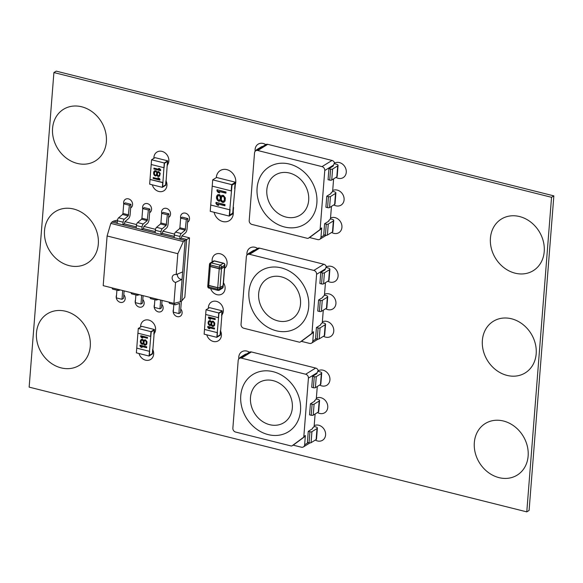 <?xml version="1.0" encoding="UTF-8"?>
<svg xmlns="http://www.w3.org/2000/svg" width="583" height="583" viewBox="0 0 583 583"><rect width="100%" height="100%" fill="white"/><g stroke="black" fill="none" stroke-linecap="round" stroke-linejoin="round"><path stroke-width="0.87" d="M526.784 511.867L551.54 197.302L53.906 72.554L29.15 387.127L526.784 511.867L529.094 510.446L553.85 195.873L56.216 71.133L53.906 72.554M173.144 310.79A5.058 4.27 -121.7 0 0 175.432 315.738A5.058 4.27 -121.7 0 0 180.285 316.212A5.058 4.27 -121.7 0 0 182.115 313.035A5.058 4.27 -121.7 0 0 180.759 308.975A5.058 4.27 -121.7 0 1 182.115 313.035A5.058 4.27 -121.7 0 1 180.285 316.212A5.058 4.27 -121.7 0 1 175.432 315.738A5.058 4.27 -121.7 0 1 173.144 310.79A5.058 4.27 -121.7 0 1 173.464 309.42A5.058 4.27 -121.7 0 0 173.144 310.79M154.167 306.031A5.058 4.27 -121.7 0 0 156.448 310.979A5.058 4.27 -121.7 0 0 161.309 311.453A5.058 4.27 -121.7 0 0 163.131 308.276A5.058 4.27 -121.7 0 0 161.775 304.217A5.058 4.27 -121.7 0 1 163.131 308.276A5.058 4.27 -121.7 0 1 161.309 311.453A5.058 4.27 -121.7 0 1 156.448 310.979A5.058 4.27 -121.7 0 1 154.167 306.031A5.058 4.27 -121.7 0 1 154.488 304.661A5.058 4.27 -121.7 0 0 154.167 306.031M135.19 301.273A5.058 4.27 -121.7 0 0 137.471 306.221A5.058 4.27 -121.7 0 0 142.325 306.702A5.058 4.27 -121.7 0 0 144.154 303.524A5.058 4.27 -121.7 0 0 142.799 299.458A5.058 4.27 -121.7 0 1 144.154 303.524A5.058 4.27 -121.7 0 1 142.325 306.702A5.058 4.27 -121.7 0 1 137.471 306.221A5.058 4.27 -121.7 0 1 135.19 301.273A5.058 4.27 -121.7 0 1 135.511 299.902A5.058 4.27 -121.7 0 0 135.19 301.273M116.206 296.514A5.058 4.27 -121.7 0 0 118.495 301.469A5.058 4.27 -121.7 0 0 123.348 301.943A5.058 4.27 -121.7 0 0 125.177 298.766A5.058 4.27 -121.7 0 0 123.822 294.699A5.058 4.27 -121.7 0 1 125.177 298.766A5.058 4.27 -121.7 0 1 123.348 301.943A5.058 4.27 -121.7 0 1 118.495 301.469A5.058 4.27 -121.7 0 1 116.206 296.514A5.058 4.27 -121.7 0 1 116.527 295.144A5.058 4.27 -121.7 0 0 116.206 296.514M180.548 216.73A5.058 4.27 -121.7 0 0 180.643 218.21A5.058 4.27 -121.7 0 1 180.548 216.73A5.058 4.27 -121.7 0 1 182.377 213.553A5.058 4.27 -121.7 0 0 180.548 216.73M187.58 222.218A5.058 4.27 -121.7 0 0 187.69 222.159A5.058 4.27 -121.7 0 0 189.511 218.982A5.058 4.27 -121.7 0 0 187.23 214.034A5.058 4.27 -121.7 0 0 182.377 213.553A5.058 4.27 -121.7 0 1 187.23 214.034A5.058 4.27 -121.7 0 1 189.511 218.982A5.058 4.27 -121.7 0 1 187.69 222.159A5.058 4.27 -121.7 0 1 187.58 222.218M161.571 211.979A5.058 4.27 -121.7 0 0 161.666 213.451A5.058 4.27 -121.7 0 1 161.571 211.979A5.058 4.27 -121.7 0 1 163.393 208.801A5.058 4.27 -121.7 0 0 161.571 211.979M168.604 217.466A5.058 4.27 -121.7 0 0 168.706 217.401A5.058 4.27 -121.7 0 0 170.535 214.223A5.058 4.27 -121.7 0 0 168.254 209.275A5.058 4.27 -121.7 0 0 163.393 208.801A5.058 4.27 -121.7 0 1 168.254 209.275A5.058 4.27 -121.7 0 1 170.535 214.223A5.058 4.27 -121.7 0 1 168.706 217.401A5.058 4.27 -121.7 0 1 168.604 217.466M142.587 207.22A5.058 4.27 -121.7 0 0 142.689 208.692A5.058 4.27 -121.7 0 1 142.587 207.22A5.058 4.27 -121.7 0 1 144.416 204.043A5.058 4.27 -121.7 0 0 142.587 207.22M149.627 212.708A5.058 4.27 -121.7 0 0 149.729 212.642A5.058 4.27 -121.7 0 0 151.558 209.465A5.058 4.27 -121.7 0 0 149.27 204.516A5.058 4.27 -121.7 0 0 144.416 204.043A5.058 4.27 -121.7 0 1 149.27 204.516A5.058 4.27 -121.7 0 1 151.558 209.465A5.058 4.27 -121.7 0 1 149.729 212.642A5.058 4.27 -121.7 0 1 149.627 212.708M123.611 202.461A5.058 4.27 -121.7 0 0 123.705 203.941A5.058 4.27 -121.7 0 1 123.611 202.461A5.058 4.27 -121.7 0 1 125.44 199.284A5.058 4.27 -121.7 0 0 123.611 202.461M130.643 207.949A5.058 4.27 -121.7 0 0 130.752 207.883A5.058 4.27 -121.7 0 0 132.574 204.706A5.058 4.27 -121.7 0 0 130.293 199.758A5.058 4.27 -121.7 0 0 125.44 199.284A5.058 4.27 -121.7 0 1 130.293 199.758A5.058 4.27 -121.7 0 1 132.574 204.706A5.058 4.27 -121.7 0 1 130.752 207.883A5.058 4.27 -121.7 0 1 130.643 207.949M210.623 288.527A8.424 7.113 -121.7 0 0 222.05 293.985A8.424 7.113 -121.7 0 0 225.096 288.687A8.424 7.113 -121.7 0 0 223.471 282.762A8.424 7.113 -121.7 0 1 225.096 288.687A8.424 7.113 -121.7 0 1 222.05 293.985A8.424 7.113 -121.7 0 1 210.623 288.527M212.132 259.778A8.424 7.113 -121.7 0 0 212.219 261.833A8.424 7.113 -121.7 0 1 212.132 259.778A8.424 7.113 -121.7 0 1 215.178 254.48A8.424 7.113 -121.7 0 0 212.132 259.778M224.601 268.42A8.424 7.113 -121.7 0 0 227.079 263.523A8.424 7.113 -121.7 0 0 223.274 255.274A8.424 7.113 -121.7 0 0 215.178 254.48A8.424 7.113 -121.7 0 1 223.274 255.274A8.424 7.113 -121.7 0 1 227.079 263.523A8.424 7.113 -121.7 0 1 224.601 268.42M214.107 212.285A10.953 9.248 -121.7 0 0 229.323 220.636A10.953 9.248 -121.7 0 0 233.28 213.75A10.953 9.248 -121.7 0 0 233.229 211.512A10.953 9.248 -121.7 0 1 233.28 213.75A10.953 9.248 -121.7 0 1 229.323 220.636A10.953 9.248 -121.7 0 1 214.107 212.285M216.329 177.429A10.953 9.248 -121.7 0 0 216.315 177.633A10.953 9.248 -121.7 0 1 216.329 177.429A10.953 9.248 -121.7 0 1 220.287 170.542A10.953 9.248 -121.7 0 0 216.329 177.429M235.357 184.425A10.953 9.248 -121.7 0 0 235.758 182.297A10.953 9.248 -121.7 0 0 230.81 171.57A10.953 9.248 -121.7 0 0 220.287 170.542A10.953 9.248 -121.7 0 1 230.81 171.57A10.953 9.248 -121.7 0 1 235.758 182.297A10.953 9.248 -121.7 0 1 235.357 184.425M153.905 157.366A8.424 7.113 -121.7 0 0 153.883 158.35A8.424 7.113 -121.7 0 1 153.905 157.366A8.424 7.113 -121.7 0 1 156.951 152.068A8.424 7.113 -121.7 0 0 153.905 157.366M167.401 164.974A8.424 7.113 -121.7 0 0 168.851 161.112A8.424 7.113 -121.7 0 0 165.04 152.863A8.424 7.113 -121.7 0 0 156.951 152.068A8.424 7.113 -121.7 0 1 165.04 152.863A8.424 7.113 -121.7 0 1 168.851 161.112A8.424 7.113 -121.7 0 1 167.401 164.974M152.301 184.826A8.424 7.113 -121.7 0 0 163.889 190.787A8.424 7.113 -121.7 0 0 166.927 185.489A8.424 7.113 -121.7 0 0 166.133 181.065A8.424 7.113 -121.7 0 1 166.927 185.489A8.424 7.113 -121.7 0 1 163.889 190.787A8.424 7.113 -121.7 0 1 152.301 184.826M206.783 334.817A8.424 7.113 -121.7 0 0 218.37 340.771A8.424 7.113 -121.7 0 0 221.416 335.48A8.424 7.113 -121.7 0 0 220.622 331.057A8.424 7.113 -121.7 0 1 221.416 335.48A8.424 7.113 -121.7 0 1 218.37 340.771A8.424 7.113 -121.7 0 1 206.783 334.817M208.386 307.35A8.424 7.113 -121.7 0 0 208.371 308.341A8.424 7.113 -121.7 0 1 208.386 307.35A8.424 7.113 -121.7 0 1 211.432 302.06A8.424 7.113 -121.7 0 0 208.386 307.35M221.89 314.958A8.424 7.113 -121.7 0 0 223.333 311.103A8.424 7.113 -121.7 0 0 219.529 302.854A8.424 7.113 -121.7 0 0 211.432 302.06A8.424 7.113 -121.7 0 1 219.529 302.854A8.424 7.113 -121.7 0 1 223.333 311.103A8.424 7.113 -121.7 0 1 221.89 314.958M139.024 353.517A8.424 7.113 -121.7 0 0 150.611 359.478A8.424 7.113 -121.7 0 0 153.657 354.18A8.424 7.113 -121.7 0 0 152.855 349.756A8.424 7.113 -121.7 0 1 153.657 354.18A8.424 7.113 -121.7 0 1 150.611 359.478A8.424 7.113 -121.7 0 1 139.024 353.517M140.627 326.057A8.424 7.113 -121.7 0 0 140.612 327.041A8.424 7.113 -121.7 0 1 140.627 326.057A8.424 7.113 -121.7 0 1 143.673 320.759A8.424 7.113 -121.7 0 0 140.627 326.057M154.123 333.665A8.424 7.113 -121.7 0 0 155.574 329.803A8.424 7.113 -121.7 0 0 151.769 321.554A8.424 7.113 -121.7 0 0 143.673 320.759A8.424 7.113 -121.7 0 1 151.769 321.554A8.424 7.113 -121.7 0 1 155.574 329.803A8.424 7.113 -121.7 0 1 154.123 333.665M246.937 253.262A8.424 7.113 -121.7 0 0 246.988 255.106A8.424 7.113 -121.7 0 1 246.937 253.262A8.424 7.113 -121.7 0 1 249.976 247.964A8.424 7.113 -121.7 0 0 246.937 253.262M247.578 254.596L257.569 248.424A8.424 7.113 -121.7 0 0 249.976 247.964A8.424 7.113 -121.7 0 1 257.584 248.416A3.367 2.842 58.3 0 1 259.588 248.147L249.597 254.319A3.367 2.842 -121.7 0 0 247.578 254.596A3.367 2.842 -121.7 0 0 246.354 256.717L241.034 324.352A3.367 2.842 -121.7 0 0 243.774 328.244L299.225 342.141A1.683 1.421 -121.7 0 0 300.318 341.951L311.475 333.687A1.683 1.421 -121.7 0 0 312 332.689L316.591 274.323A3.367 2.842 -121.7 0 0 313.851 270.425L249.597 254.319M325.664 308.728A8.424 7.113 -121.7 0 0 332.878 308.932A8.424 7.113 -121.7 0 0 335.925 303.641A8.424 7.113 -121.7 0 0 332.376 295.588A8.424 7.113 -121.7 0 0 324.52 294.32A8.424 7.113 -121.7 0 1 332.376 295.588A8.424 7.113 -121.7 0 1 335.925 303.641A8.424 7.113 -121.7 0 1 332.878 308.932A8.424 7.113 -121.7 0 1 325.664 308.728M323.492 336.253A8.424 7.113 -121.7 0 0 330.714 336.457A8.424 7.113 -121.7 0 0 333.76 331.166A8.424 7.113 -121.7 0 0 330.211 323.113A8.424 7.113 -121.7 0 0 322.355 321.845A8.424 7.113 -121.7 0 1 330.211 323.113A8.424 7.113 -121.7 0 1 333.76 331.166A8.424 7.113 -121.7 0 1 330.714 336.457A8.424 7.113 -121.7 0 1 323.492 336.253M327.828 281.203A8.424 7.113 -121.7 0 0 335.05 281.407A8.424 7.113 -121.7 0 0 338.089 276.116A8.424 7.113 -121.7 0 0 334.416 267.961A8.424 7.113 -121.7 0 0 326.436 266.927A8.424 7.113 -121.7 0 1 334.416 267.961A8.424 7.113 -121.7 0 1 338.089 276.116A8.424 7.113 -121.7 0 1 335.05 281.407A8.424 7.113 -121.7 0 1 327.828 281.203M238.76 357.073A8.424 7.113 -121.7 0 0 238.819 358.909A8.424 7.113 -121.7 0 1 238.76 357.073A8.424 7.113 -121.7 0 1 241.807 351.775A8.424 7.113 -121.7 0 0 238.76 357.073M249.415 352.219A8.424 7.113 -121.7 0 0 241.807 351.775A8.424 7.113 -121.7 0 1 249.415 352.219M317.487 412.538A8.424 7.113 -121.7 0 0 324.709 412.742A8.424 7.113 -121.7 0 0 327.755 407.444A8.424 7.113 -121.7 0 0 324.206 399.399A8.424 7.113 -121.7 0 0 316.35 398.131A8.424 7.113 -121.7 0 1 324.206 399.399A8.424 7.113 -121.7 0 1 327.755 407.444A8.424 7.113 -121.7 0 1 324.709 412.742A8.424 7.113 -121.7 0 1 317.487 412.538M319.659 385.013A8.424 7.113 -121.7 0 0 326.881 385.217A8.424 7.113 -121.7 0 0 329.92 379.919A8.424 7.113 -121.7 0 0 326.247 371.772A8.424 7.113 -121.7 0 0 318.267 370.737A8.424 7.113 -121.7 0 1 326.247 371.772A8.424 7.113 -121.7 0 1 329.92 379.919A8.424 7.113 -121.7 0 1 326.881 385.217A8.424 7.113 -121.7 0 1 319.659 385.013M315.323 440.063A8.424 7.113 -121.7 0 0 322.545 440.267A8.424 7.113 -121.7 0 0 325.591 434.969A8.424 7.113 -121.7 0 0 322.042 426.924A8.424 7.113 -121.7 0 0 314.186 425.656A8.424 7.113 -121.7 0 1 322.042 426.924A8.424 7.113 -121.7 0 1 325.591 434.969A8.424 7.113 -121.7 0 1 322.545 440.267A8.424 7.113 -121.7 0 1 315.323 440.063M255.106 149.452A8.424 7.113 -121.7 0 0 255.157 151.296A8.424 7.113 -121.7 0 1 255.106 149.452A8.424 7.113 -121.7 0 1 258.145 144.161A8.424 7.113 -121.7 0 0 255.106 149.452M255.748 150.793L265.739 144.62A8.424 7.113 -121.7 0 0 258.145 144.161A8.424 7.113 -121.7 0 1 265.753 144.606A3.367 2.842 58.3 0 1 267.757 144.336L257.766 150.516A3.367 2.842 -121.7 0 0 255.748 150.793A3.367 2.842 -121.7 0 0 254.531 152.906L249.203 220.542A3.367 2.842 -121.7 0 0 251.943 224.433L307.394 238.338A1.683 1.421 -121.7 0 0 308.487 238.141L319.644 229.884A1.683 1.421 -121.7 0 0 320.169 228.879L324.767 170.513A3.367 2.842 -121.7 0 0 322.02 166.621L257.766 150.516M333.833 204.917A8.424 7.113 -121.7 0 0 341.055 205.129A8.424 7.113 -121.7 0 0 344.094 199.831A8.424 7.113 -121.7 0 0 340.545 191.785A8.424 7.113 -121.7 0 0 332.689 190.517A8.424 7.113 -121.7 0 1 340.545 191.785A8.424 7.113 -121.7 0 1 344.094 199.831A8.424 7.113 -121.7 0 1 341.055 205.129A8.424 7.113 -121.7 0 1 333.833 204.917M331.661 232.442A8.424 7.113 -121.7 0 0 338.883 232.653A8.424 7.113 -121.7 0 0 341.93 227.355A8.424 7.113 -121.7 0 0 338.38 219.31A8.424 7.113 -121.7 0 0 330.525 218.042A8.424 7.113 -121.7 0 1 338.38 219.31A8.424 7.113 -121.7 0 1 341.93 227.355A8.424 7.113 -121.7 0 1 338.883 232.653A8.424 7.113 -121.7 0 1 331.661 232.442M335.997 177.392A8.424 7.113 -121.7 0 0 343.219 177.604A8.424 7.113 -121.7 0 0 346.266 172.306A8.424 7.113 -121.7 0 0 342.585 164.158A8.424 7.113 -121.7 0 0 334.606 163.123A8.424 7.113 -121.7 0 1 342.585 164.158A8.424 7.113 -121.7 0 1 346.266 172.306A8.424 7.113 -121.7 0 1 343.219 177.604A8.424 7.113 -121.7 0 1 335.997 177.392M474.329 442.584A30.331 25.601 -121.7 0 0 488.037 472.281A30.331 25.601 -121.7 0 0 517.172 475.13A30.331 25.601 -121.7 0 0 528.132 456.066A30.331 25.601 -121.7 0 0 514.425 426.37A30.331 25.601 -121.7 0 0 485.289 423.52A30.331 25.601 -121.7 0 0 474.329 442.584A30.331 25.601 -121.7 0 0 488.037 472.281A30.331 25.601 -121.7 0 0 517.172 475.13A30.331 25.601 -121.7 0 0 528.132 456.066A30.331 25.601 -121.7 0 0 514.425 426.37A30.331 25.601 -121.7 0 0 485.289 423.52A30.331 25.601 -121.7 0 0 474.329 442.584M482.374 340.348A30.331 25.601 -121.7 0 0 496.082 370.045A30.331 25.601 -121.7 0 0 525.217 372.901A30.331 25.601 -121.7 0 0 536.178 353.837A30.331 25.601 -121.7 0 0 522.47 324.133A30.331 25.601 -121.7 0 0 493.335 321.284A30.331 25.601 -121.7 0 0 482.374 340.348A30.331 25.601 -121.7 0 0 496.082 370.045A30.331 25.601 -121.7 0 0 525.217 372.901A30.331 25.601 -121.7 0 0 536.178 353.837A30.331 25.601 -121.7 0 0 522.47 324.133A30.331 25.601 -121.7 0 0 493.335 321.284A30.331 25.601 -121.7 0 0 482.374 340.348M490.427 238.112A30.331 25.601 -121.7 0 0 504.127 267.816A30.331 25.601 -121.7 0 0 533.263 270.665A30.331 25.601 -121.7 0 0 544.223 251.601A30.331 25.601 -121.7 0 0 530.523 221.904A30.331 25.601 -121.7 0 0 501.38 219.055A30.331 25.601 -121.7 0 0 490.427 238.112A30.331 25.601 -121.7 0 0 504.127 267.816A30.331 25.601 -121.7 0 0 533.263 270.665A30.331 25.601 -121.7 0 0 544.223 251.601A30.331 25.601 -121.7 0 0 530.523 221.904A30.331 25.601 -121.7 0 0 501.38 219.055A30.331 25.601 -121.7 0 0 490.427 238.112M36.474 332.827A30.331 25.601 -121.7 0 0 50.174 362.524A30.331 25.601 -121.7 0 0 79.31 365.373A30.331 25.601 -121.7 0 0 90.27 346.309A30.331 25.601 -121.7 0 0 76.57 316.613A30.331 25.601 -121.7 0 0 47.427 313.763A30.331 25.601 -121.7 0 0 36.474 332.827A30.331 25.601 -121.7 0 0 50.174 362.524A30.331 25.601 -121.7 0 0 79.31 365.373A30.331 25.601 -121.7 0 0 90.27 346.309A30.331 25.601 -121.7 0 0 76.57 316.613A30.331 25.601 -121.7 0 0 47.427 313.763A30.331 25.601 -121.7 0 0 36.474 332.827M44.519 230.591A30.331 25.601 -121.7 0 0 58.22 260.288A30.331 25.601 -121.7 0 0 87.355 263.137A30.331 25.601 -121.7 0 0 98.316 244.073A30.331 25.601 -121.7 0 0 84.615 214.376A30.331 25.601 -121.7 0 0 55.48 211.527A30.331 25.601 -121.7 0 0 44.519 230.591A30.331 25.601 -121.7 0 0 58.22 260.288A30.331 25.601 -121.7 0 0 87.355 263.137A30.331 25.601 -121.7 0 0 98.316 244.073A30.331 25.601 -121.7 0 0 84.615 214.376A30.331 25.601 -121.7 0 0 55.48 211.527A30.331 25.601 -121.7 0 0 44.519 230.591M52.565 128.355A30.331 25.601 -121.7 0 0 66.265 158.051A30.331 25.601 -121.7 0 0 95.401 160.908A30.331 25.601 -121.7 0 0 106.361 141.844A30.331 25.601 -121.7 0 0 92.661 112.14A30.331 25.601 -121.7 0 0 63.525 109.291A30.331 25.601 -121.7 0 0 52.565 128.355A30.331 25.601 -121.7 0 0 66.265 158.051A30.331 25.601 -121.7 0 0 95.401 160.908A30.331 25.601 -121.7 0 0 106.361 141.844A30.331 25.601 -121.7 0 0 92.661 112.14A30.331 25.601 -121.7 0 0 63.525 109.291A30.331 25.601 -121.7 0 0 52.565 128.355M551.54 197.302L553.85 195.873M281.29 267.881A33.705 28.443 58.3 0 1 284.548 268.887A33.705 28.443 58.3 0 1 308.604 307.839A33.705 28.443 58.3 0 1 276.342 330.794A33.705 28.443 58.3 0 1 248.926 291.843A33.705 28.443 58.3 0 1 281.29 267.881A33.705 28.443 58.3 0 1 307.678 295.355A33.705 28.443 58.3 0 1 296.528 328.01A33.705 28.443 58.3 0 1 276.342 330.794A33.705 28.443 58.3 0 1 249.947 303.313A33.705 28.443 58.3 0 1 261.104 270.665A33.705 28.443 58.3 0 1 281.29 267.881M322.159 322.639L323.733 323.033A3.367 1.181 -175.5 0 1 325.554 324.25A3.367 1.181 -175.5 0 1 325.183 324.731L320.096 327.879A1.487 0.525 -175.5 0 1 318.099 327.967L316.431 327.544L320.657 324.935L320.716 324.148L321.488 323.674A1.683 0.685 104.1 0 0 322.377 321.627L323.281 310.2M324.33 295.115L325.897 295.508A3.367 1.181 -175.5 0 1 327.719 296.725A3.367 1.181 -175.5 0 1 327.347 297.206L322.261 300.354A1.487 0.525 -175.5 0 1 320.264 300.442L318.595 300.019L322.822 297.41L322.887 296.623L323.652 296.149A1.683 0.685 104.1 0 0 324.549 294.102L325.445 282.675M259.588 248.147L323.849 264.252A3.367 2.842 58.3 0 1 326.312 266.475L324.986 269.885L320.759 272.494L319.892 283.506L321.561 283.928L322.428 272.917L320.759 272.494M301.688 341.106A1.683 1.421 58.3 0 0 301.856 340.997L313.013 332.74A1.683 1.421 58.3 0 0 313.537 331.734L312.809 341.004A3.367 2.842 -121.7 0 1 311.592 343.125A3.367 2.842 -121.7 0 1 309.573 343.402L301.324 341.332M254.749 250.165A3.367 1.181 4.5 0 0 253.299 250.581L248.212 253.722A1.487 0.525 4.5 0 0 248.052 253.933A1.487 0.525 4.5 0 0 248.212 254.203M316.431 327.544L315.563 338.555L317.232 338.978L318.099 327.967M325.554 324.25L324.687 335.261A3.367 1.181 -175.5 0 1 324.316 335.742L319.229 338.883A1.487 0.525 -175.5 0 1 317.232 338.978M318.595 300.019L317.728 311.031L319.397 311.453L320.264 300.442M327.719 296.725L326.852 307.737A3.367 1.181 -175.5 0 1 326.48 308.218L321.393 311.358A1.487 0.525 -175.5 0 1 319.397 311.453M326.429 267.575L328.061 267.983A3.367 1.181 -175.5 0 1 329.891 269.2A3.367 1.181 -175.5 0 1 329.519 269.689L324.432 272.829A1.487 0.525 -175.5 0 1 322.428 272.917M329.891 269.2L329.023 280.212A3.367 1.181 -175.5 0 1 328.652 280.693L323.565 283.834A1.487 0.525 -175.5 0 1 321.561 283.928M273.121 371.684A33.705 28.443 58.3 0 1 276.378 372.697A33.705 28.443 58.3 0 1 300.434 411.649A33.705 28.443 58.3 0 1 268.165 434.597A33.705 28.443 58.3 0 1 240.757 395.653A33.705 28.443 58.3 0 1 273.121 371.684A33.705 28.443 58.3 0 1 299.509 399.166A33.705 28.443 58.3 0 1 288.359 431.814A33.705 28.443 58.3 0 1 268.165 434.597A33.705 28.443 58.3 0 1 241.777 407.123A33.705 28.443 58.3 0 1 252.935 374.468A33.705 28.443 58.3 0 1 273.121 371.684M232.865 428.155A3.367 2.842 -121.7 0 0 235.605 432.054L291.055 445.951A1.683 1.421 -121.7 0 0 292.149 445.755L303.306 437.498A1.683 1.421 -121.7 0 0 303.83 436.492L308.422 378.134A3.367 2.842 -121.7 0 0 305.681 374.235L241.42 358.13A3.367 2.842 -121.7 0 0 239.402 358.407A3.367 2.842 -121.7 0 0 238.185 360.527L232.865 428.155M313.989 426.45L315.563 426.843A3.367 1.181 -175.5 0 1 317.385 428.06A3.367 1.181 -175.5 0 1 317.014 428.541L311.927 431.682A1.487 0.525 -175.5 0 1 309.923 431.77L308.261 431.354L312.488 428.745L312.546 427.958L313.319 427.477A1.683 0.685 104.1 0 0 314.208 425.43L315.111 414.003M316.154 398.925L317.728 399.319A3.367 1.181 -175.5 0 1 319.55 400.536A3.367 1.181 -175.5 0 1 319.178 401.017L314.091 404.157A1.487 0.525 -175.5 0 1 312.094 404.245L310.426 403.83L314.652 401.221L314.718 400.434L315.483 399.96A1.683 0.685 104.1 0 0 316.38 397.912L317.276 386.478M239.402 358.407L249.4 352.234A3.367 2.842 58.3 0 1 251.419 351.957L315.68 368.062A3.367 2.842 58.3 0 1 318.143 370.285L316.817 373.696L312.59 376.305L311.723 387.316L313.392 387.731L314.259 376.72L312.59 376.305M293.519 444.909A1.683 1.421 58.3 0 0 293.686 444.807L304.843 436.543A1.683 1.421 58.3 0 0 305.368 435.545L304.639 444.814A3.367 2.842 -121.7 0 1 303.422 446.928A3.367 2.842 -121.7 0 1 301.404 447.212L293.154 445.142M246.58 353.976A3.367 1.181 4.5 0 0 245.13 354.384L240.043 357.532A1.487 0.525 4.5 0 0 239.883 357.743A1.487 0.525 4.5 0 0 240.043 358.013M308.261 431.354L307.394 442.366L309.063 442.781L309.923 431.77M317.385 428.06L316.518 439.065A3.367 1.181 -175.5 0 1 316.146 439.553L311.06 442.694A1.487 0.525 -175.5 0 1 309.063 442.781M310.426 403.83L309.558 414.841L311.227 415.256L312.094 404.245M319.55 400.536L318.682 411.54A3.367 1.181 -175.5 0 1 318.311 412.028L313.224 415.169A1.487 0.525 -175.5 0 1 311.227 415.256M316.256 376.633A1.487 0.525 -175.5 0 1 314.259 376.72M318.26 371.386L319.892 371.794A3.367 1.181 -175.5 0 1 321.714 373.011L320.854 384.015A3.367 1.181 -175.5 0 1 320.482 384.503L315.396 387.644A1.487 0.525 -175.5 0 1 313.392 387.731M321.714 373.011A3.367 1.181 -175.5 0 1 321.35 373.492L316.263 376.633L315.396 387.644M289.459 164.071A33.705 28.443 58.3 0 1 292.717 165.084A33.705 28.443 58.3 0 1 316.773 204.035A33.705 28.443 58.3 0 1 284.511 226.984A33.705 28.443 58.3 0 1 257.096 188.039A33.705 28.443 58.3 0 1 289.459 164.071A33.705 28.443 58.3 0 1 315.848 191.552A33.705 28.443 58.3 0 1 304.698 224.2A33.705 28.443 58.3 0 1 284.511 226.984A33.705 28.443 58.3 0 1 258.116 199.51A33.705 28.443 58.3 0 1 269.273 166.855A33.705 28.443 58.3 0 1 289.459 164.071M330.328 218.836L331.902 219.23A3.367 1.181 -175.5 0 1 333.724 220.44A3.367 1.181 -175.5 0 1 333.352 220.928L328.265 224.069A1.487 0.525 -175.5 0 1 326.269 224.156L324.6 223.741L328.827 221.125L328.892 220.345L329.657 219.864A1.683 0.685 104.1 0 0 330.546 217.816L331.45 206.389M332.499 191.311L334.066 191.705A3.367 1.181 -175.5 0 1 335.888 192.915A3.367 1.181 -175.5 0 1 335.517 193.403L330.43 196.544A1.487 0.525 -175.5 0 1 328.433 196.631L326.764 196.216L330.991 193.6L331.057 192.82L331.822 192.339A1.683 0.685 104.1 0 0 332.718 190.291L333.614 178.864M267.757 144.336L332.019 160.449A3.367 2.842 58.3 0 1 334.482 162.672L333.163 166.075L328.929 168.691L328.061 179.702L329.73 180.118L330.597 169.106L328.929 168.691M309.857 237.296A1.683 1.421 58.3 0 0 310.025 237.194L321.182 228.93A1.683 1.421 58.3 0 0 321.707 227.931L320.978 237.201A3.367 2.842 -121.7 0 1 319.761 239.314A3.367 2.842 -121.7 0 1 317.742 239.591L309.493 237.529M262.918 146.362A3.367 1.181 4.5 0 0 261.468 146.77L256.382 149.911A1.487 0.525 4.5 0 0 256.221 150.13A1.487 0.525 4.5 0 0 256.382 150.392M324.6 223.741L323.733 234.752L325.401 235.168L326.269 224.156M333.724 220.44L332.857 231.451A3.367 1.181 -175.5 0 1 332.485 231.939L327.398 235.08A1.487 0.525 -175.5 0 1 325.401 235.168M326.764 196.216L325.897 207.227L327.566 207.643L328.433 196.631M335.888 192.915L335.021 203.926A3.367 1.181 -175.5 0 1 334.649 204.414L329.563 207.555A1.487 0.525 -175.5 0 1 327.566 207.643M334.598 163.772L336.238 164.18A3.367 1.181 -175.5 0 1 338.06 165.39A3.367 1.181 -175.5 0 1 337.688 165.878L332.601 169.019A1.487 0.525 -175.5 0 1 330.597 169.106M338.06 165.39L337.193 176.401A3.367 1.181 -175.5 0 1 336.821 176.889L331.734 180.03A1.487 0.525 -175.5 0 1 329.73 180.118M181.262 301.178A3.367 1.363 104.1 0 1 181.284 302.278L180.468 312.626L178.93 313.574L173.253 312.153L173.858 304.443M178.93 313.574L179.513 303.349L175.614 304.792A2.529 1.028 104.1 0 1 175.323 304.814A2.529 1.028 104.1 0 1 174.776 303.167M169.937 303.364A2.529 1.028 -75.9 0 1 169.646 303.386A2.529 1.028 -75.9 0 1 169.092 302.169M123.72 203.824L125.258 202.869L130.935 204.298L130.118 214.639A3.367 1.363 104.1 0 1 128.522 218.603L124.915 221.657L124.419 223.887L122.882 224.834L123.086 222.203A2.529 1.028 104.1 0 1 124.288 219.237L118.611 217.816L122.561 214.464L122.955 213.473L123.72 203.824L129.397 205.245L130.935 204.298M122.561 214.464L128.238 215.885L129.397 205.245M128.238 215.885L124.288 219.237M181.357 238.156L181.852 235.933L189.511 237.849L184.833 297.257L181.83 300.828L186.662 239.482L181.357 238.156L179.819 239.103L185.124 240.436L183.346 241.581L110.792 223.391L111.9 222.079L117.205 223.413L117.409 220.782A2.529 1.028 -75.9 0 1 118.611 217.816M124.121 290.895L123.53 298.35L121.993 299.305L116.316 297.877L116.921 290.174M121.993 299.305L122.685 290.538M117.832 289.321A2.529 1.028 104.1 0 0 118.385 290.538A2.529 1.028 104.1 0 0 118.677 290.516L120.244 289.926M113 289.095A2.529 1.028 -75.9 0 1 112.708 289.117A2.529 1.028 -75.9 0 1 112.155 287.893M143.097 295.654L142.507 303.109L140.969 304.056L135.292 302.635L135.897 294.932M140.969 304.056L141.662 295.289M136.816 294.08A2.529 1.028 104.1 0 0 137.362 295.297A2.529 1.028 104.1 0 0 137.654 295.275L139.228 294.685M131.977 293.854A2.529 1.028 -75.9 0 1 131.685 293.876A2.529 1.028 -75.9 0 1 131.131 292.651M181.83 300.828L180.293 301.775L173.923 303.379L103.191 285.648L107.104 235.969L177.83 253.7L183.346 241.581M173.923 303.379L175.57 282.471A4.212 3.556 58.3 0 1 172.269 279.038A4.212 3.556 58.3 0 1 173.661 274.957A4.212 3.556 58.3 0 1 176.19 274.608L177.83 253.7M110.792 223.391L107.104 235.969M117.307 222.101L113.437 221.132L111.9 222.079M113.437 221.132L117.504 220.104M174.506 234.089L162.876 231.167L166.476 228.113A3.367 1.363 104.1 0 0 168.079 224.156L168.895 213.808L163.211 212.387L161.673 213.334L167.357 214.763L168.895 213.808M155.53 229.33L143.899 226.415L147.499 223.355A3.367 1.363 104.1 0 0 149.095 219.397L149.911 209.057L144.234 207.628L142.697 208.583L148.374 210.004L149.911 209.057M136.546 224.572L124.922 221.657M189.511 237.849L185.124 240.436L180.293 301.775M117.205 223.413L179.819 239.103L180.023 236.479A2.529 1.028 104.1 0 1 181.226 233.506L175.541 232.085L179.498 228.733L179.892 227.742L180.657 218.093L186.334 219.521L187.872 218.567L187.056 228.915A3.367 1.363 104.1 0 1 185.46 232.872L181.852 235.933M174.244 236.37L162.373 233.397L160.835 234.351L161.046 231.721A2.529 1.028 104.1 0 1 162.242 228.755L156.565 227.326L160.514 223.974L160.915 222.983L161.673 213.334M155.26 231.611L143.396 228.638L141.858 229.593L142.07 226.962A2.529 1.028 104.1 0 1 143.265 223.996L137.588 222.568L141.538 219.215L141.939 218.231L142.697 208.583M136.284 226.86L124.419 223.887M182.647 271.918L176.19 274.608M177.407 274.061A4.212 3.556 -121.7 0 0 180.796 279.242A4.212 3.556 -121.7 0 0 182.064 279.33L175.57 282.471M141.538 219.215L147.215 220.644L148.374 210.004M147.215 220.644L143.265 223.996M136.182 228.164L136.386 225.541A2.529 1.028 -75.9 0 1 137.588 222.568M143.396 228.638L143.892 226.415M162.074 300.413L161.491 307.868L159.953 308.815L154.276 307.394L154.881 299.691M159.953 308.815L160.638 300.048M155.792 298.831A2.529 1.028 104.1 0 0 156.346 300.056A2.529 1.028 104.1 0 0 156.638 300.034L158.204 299.436M150.953 298.605A2.529 1.028 -75.9 0 1 150.662 298.634A2.529 1.028 -75.9 0 1 150.115 297.41M180.657 218.093L182.195 217.146L187.872 218.567M179.498 228.733L185.175 230.154L186.334 219.521M185.175 230.154L181.226 233.506M174.142 237.682L174.346 235.051A2.529 1.028 -75.9 0 1 175.541 232.085M160.514 223.974L166.191 225.402L167.357 214.763M166.191 225.402L162.242 228.755M155.158 232.923L155.369 230.3A2.529 1.028 -75.9 0 1 156.565 227.326M162.373 233.397L162.876 231.174M229.214 216.074L233.054 213.699L233.55 207.402L233.164 207.643L235.532 182.239L216.555 177.48L212.708 179.856L210.23 211.316L229.214 216.074L232.012 185.161L235.087 183.266L234.65 188.768L235.087 183.266L232.012 185.161L231.196 190.903L212.212 186.145L231.196 190.903L231.684 184.614L212.708 179.856M233.164 207.643L232.734 213.145L229.658 215.047L230.088 209.545L229.658 215.047L232.734 213.145L233.164 207.643M229.709 209.778L210.725 205.019L229.709 209.778M225.009 204.589L216.045 202.345L215.95 203.525L217.197 205.041L218.72 205.42L217.481 203.904L224.914 205.77L225.009 204.589M220.68 200.297L221.351 201.667L222.844 202.447L223.828 202.294L225.096 201.004L225.344 197.863L223.398 195.371L221.846 195.378L220.986 196.369L219.572 194.605L218.013 194.62L216.745 195.903L216.526 198.657L218.472 201.15L219.842 201.091L221.066 200.064L222.655 202.068L224.142 202.068M226 192.011L217.036 189.759L216.942 190.94L218.18 192.456L219.711 192.842L218.465 191.326L225.905 193.192L226 192.011M224.426 199.634L223.734 201.062L222.349 201.317L221.314 199.656L221.496 197.294L222.75 196.209L224.04 197.134L224.426 199.634L224.812 199.401L223.734 201.062M217.43 197.076L218.319 195.699L218.924 195.451L219.842 196.077L220.425 198.628L219.536 200.013L218.552 200.166L218.006 199.626L217.43 197.076M217.481 203.904L224.943 205.442M217.197 205.041L218.377 205.005M215.95 203.525L216.337 203.285L217.576 204.801M216.402 202.432L216.337 203.285M218.086 194.605L217.131 195.669L216.912 198.417L217.933 200.282L218.858 200.909L220.141 200.873M222.021 195.349L220.986 196.369M221.941 196.609L223.712 196.114L224.746 197.775L224.812 199.401M218.319 195.699L219.689 195.305L220.738 196.77L220.556 199.131L219.536 200.013M218.465 191.326L225.934 192.864M217.393 189.854L217.328 190.707L218.567 192.222L219.368 192.419M220.84 200.741L221.227 200.501M219.048 201.295L219.427 201.055M218.472 201.15L218.858 200.909M217.546 200.516L217.933 200.282M217.022 199.787L217.408 199.546M216.526 198.657L216.912 198.417M216.417 197.63L216.803 197.389M216.475 196.843L216.861 196.602M216.745 195.903L217.131 195.669M217.393 195.065L217.78 194.831M221.212 196.019L221.598 195.786M222.844 202.447L223.231 202.206M222.276 202.301L222.655 202.068M221.351 201.667L221.737 201.434M224.178 200.377L224.557 200.137M224.491 198.847L224.878 198.614M224.36 198.016L224.746 197.775M224.04 197.134L224.426 196.894M223.325 196.354L223.712 196.114M222.75 196.209L223.136 195.968M220.17 199.371L220.556 199.131M220.425 198.628L220.804 198.395M220.483 197.841L220.87 197.608M220.352 197.01L220.738 196.77M219.842 196.077L220.228 195.844M219.303 195.545L219.689 195.305M218.924 195.451L219.303 195.21M218.18 192.456L218.567 192.222M216.942 190.94L217.328 190.707M235.532 182.239L231.684 184.614M224.746 266.446A1.683 0.59 -175.5 0 1 224.754 266.526A1.683 0.59 -175.5 0 1 224.564 266.766L221.489 268.668A1.683 0.59 -175.5 0 1 219.23 268.77L210.259 266.518L208.78 285.393A1.683 0.59 -175.5 0 1 207.869 284.788L209.348 265.914A1.683 0.59 -175.5 0 1 209.37 265.833M208.78 285.393L217.743 287.645A1.683 0.59 -175.5 0 0 220.01 287.543L223.085 285.641A1.683 0.59 -175.5 0 0 223.267 285.4L224.754 266.526M210.259 266.518A1.683 0.59 -175.5 0 1 209.348 265.914M207.876 284.868A1.683 0.59 4.5 0 0 207.854 284.941A1.683 0.59 4.5 0 0 208.765 285.553L217.729 287.798A1.683 0.59 4.5 0 0 219.995 287.696L223.07 285.801A1.683 0.59 4.5 0 0 223.253 285.553A1.683 0.59 4.5 0 0 223.245 285.473M223.07 285.801L222.961 287.215A1.683 1.421 58.3 0 1 222.349 288.272L219.274 290.174A1.683 1.421 -121.7 0 0 219.886 289.117A1.683 0.59 -175.5 0 1 217.619 289.212A1.683 0.685 104.1 0 0 217.976 290.37L209.013 288.126A1.683 0.685 -75.9 0 1 208.656 286.967A1.683 0.59 -175.5 0 1 207.745 286.362A1.683 1.683 0 0 0 209.013 288.126A1.683 0.685 -75.9 0 0 209.297 288.068M218.261 290.312A1.683 1.421 -121.7 0 0 219.274 290.174A1.683 1.683 0 0 1 217.976 290.37M209.661 264.099A1.683 0.59 4.5 0 0 209.472 264.339A1.683 0.59 4.5 0 0 210.383 264.944L219.354 267.196A1.683 0.59 4.5 0 0 221.613 267.094A1.683 1.421 -121.7 0 0 220.243 265.148A1.683 0.685 104.1 0 0 219.354 267.196L219.237 268.61A1.683 0.59 4.5 0 0 221.504 268.508L224.579 266.613A1.683 0.59 4.5 0 0 224.768 266.365L224.878 264.952A1.683 1.683 0 0 0 223.602 263.188A1.683 0.685 104.1 0 0 223.318 263.246A1.683 1.421 58.3 0 1 224.688 265.192A1.683 0.59 4.5 0 0 224.878 264.952M209.552 265.513A1.683 0.59 4.5 0 0 209.363 265.753A1.683 0.59 4.5 0 0 210.274 266.365L219.237 268.61M210.274 266.365L210.383 264.944A1.683 0.685 -75.9 0 1 211.279 262.897A1.683 1.421 -121.7 0 0 210.266 263.035A1.683 1.683 0 0 0 209.472 264.339L209.363 265.753M213.342 261.14A1.683 1.421 58.3 0 1 214.355 261.002A1.683 0.685 -75.9 0 1 214.639 260.936A1.683 1.683 0 0 0 213.342 261.14L210.266 263.035M216.832 337.338L220.294 335.196L222.21 310.819L209.508 307.635L206.047 309.77L204.13 334.154L216.832 337.338L218.946 313.282L221.948 311.431L221.613 315.68L221.948 311.431L218.946 313.282L218.385 317.677L205.682 314.492L218.385 317.677L218.756 312.954L206.047 309.77M220.432 330.619L220.097 334.868L217.102 336.719L217.437 332.478L217.102 336.719L220.097 334.868L220.432 330.619M217.204 332.616L204.502 329.431L217.204 332.616M214.508 328.134L207.788 326.444L207.716 327.333L208.648 328.469L209.793 328.754L208.86 327.617L214.442 329.016L214.508 328.134M211.265 324.913L211.767 325.941L212.89 326.524L214.573 325.445L214.763 323.084L213.305 321.211L212.139 321.218L211.498 321.962L210.434 320.643L209.261 320.65L208.313 321.619L208.146 323.682L209.61 325.547L211.644 324.673L212.839 326.174L213.939 326.181M215.251 318.697L208.532 317.006L208.459 317.895L209.392 319.032L210.536 319.316L209.603 318.18L215.185 319.579L215.251 318.697M214.07 324.41L213.553 325.489L212.518 325.678L211.738 324.432L211.877 322.661L212.817 321.845L213.786 322.537L214.07 324.41L214.457 324.177L213.553 325.489M208.823 322.494L209.494 321.459L210.638 321.75L211.119 323.069L210.405 324.695L209.261 324.41L208.823 322.494M208.86 327.617L214.464 328.688M208.648 328.469L209.45 328.331M207.716 327.333L208.102 327.092L209.035 328.229M208.146 326.538L208.102 327.092M209.333 320.643L208.495 322.078L208.532 323.441L209.297 324.84L210.929 325.292M212.314 321.197L211.498 321.962M212.212 322.144L213.633 321.714L214.457 324.177M209.494 321.459L210.616 321.109L211.403 322.21L211.265 323.98L210.405 324.695M209.603 318.18L215.207 319.251M208.889 317.101L210.193 318.894M211.381 325.241L211.767 325.008M210.033 325.657L210.419 325.416M209.61 325.547L209.989 325.314M208.918 325.074L209.297 324.84M208.517 324.527L208.903 324.286M208.146 323.682L208.532 323.441M208.065 322.909L208.452 322.669M208.109 322.319L208.495 322.078M208.313 321.619L208.699 321.379M208.801 320.985L209.18 320.752M211.658 321.707L212.044 321.466M212.89 326.524L213.269 326.283M212.46 326.414L212.839 326.174M211.767 325.941L212.146 325.7M213.881 324.964L214.267 324.731M214.121 323.827L214.508 323.587M214.027 323.201L214.406 322.96M213.786 322.537L214.165 322.297M213.247 321.947L213.633 321.714M212.817 321.845L213.203 321.605M210.878 324.214L211.265 323.98M211.068 323.66L211.454 323.419M211.119 323.069L211.498 322.836M211.017 322.443L211.403 322.21M210.638 321.75L211.017 321.51M210.23 321.342L210.616 321.109M209.946 321.277L210.325 321.036M209.392 319.032L209.778 318.792M208.459 317.895L208.845 317.655M222.21 310.819L218.756 312.954M149.073 356.038L152.535 353.896L154.451 329.519L141.749 326.334L138.288 328.469L136.371 352.853L149.073 356.038L151.186 331.982L154.182 330.131L153.846 334.38L154.182 330.131L151.186 331.982L150.618 336.376L137.916 333.192L150.618 336.376L150.99 331.654L138.288 328.469M152.673 349.319L152.338 353.568L149.343 355.419L149.678 351.177L149.343 355.419L152.338 353.568L152.673 349.319M149.445 351.316L136.743 348.131L149.445 351.316M146.748 346.834L140.022 345.143L139.956 346.032L140.889 347.169L142.033 347.453L141.101 346.317L146.683 347.716L146.748 346.834M143.498 343.613L144.001 344.64L145.123 345.223L146.814 344.145L147.003 341.784L145.546 339.911L144.373 339.918L143.731 340.661L142.667 339.342L141.501 339.35L140.554 340.319L140.386 342.381L141.844 344.247L142.871 344.203L143.884 343.372L145.08 344.874L146.18 344.881M147.492 337.397L140.765 335.706L140.7 336.595L141.633 337.732L142.777 338.016L141.844 336.879L147.426 338.278L147.492 337.397M146.311 343.117L145.794 344.189L144.752 344.378L143.979 343.132L144.118 341.361L145.058 340.545L146.02 341.237L146.311 343.117L146.697 342.877L145.794 344.189M141.064 341.193L141.727 340.159L142.871 340.45L143.309 342.359L142.646 343.394L141.501 343.11L141.064 341.193M141.101 346.317L146.705 347.388M140.889 347.169L141.684 347.031M139.956 346.032L140.343 345.792L141.268 346.929M140.386 345.238L140.343 345.792M141.574 339.342L140.933 340.078L140.773 342.141L141.538 343.54L143.17 343.992M144.555 339.896L143.731 340.661M144.446 340.844L145.867 340.414L146.697 342.877M141.727 340.159L142.857 339.809L143.644 340.909L143.505 342.68L142.646 343.394M141.844 336.879L147.448 337.951M141.13 335.801L142.427 337.593M143.622 343.941L144.008 343.708M142.274 344.356L142.66 344.123M141.844 344.247L142.23 344.014M141.152 343.773L141.538 343.54M140.758 343.227L141.144 342.986M140.386 342.381L140.773 342.141M140.306 341.609L140.685 341.368M140.35 341.019L140.736 340.778M140.554 340.319L140.933 340.078M141.035 339.685L141.421 339.452M143.899 340.406L144.285 340.166M145.123 345.223L145.51 344.983M144.693 345.114L145.08 344.874M144.001 344.64L144.387 344.4M146.122 343.671L146.508 343.431M146.362 342.527L146.741 342.287M146.26 341.9L146.646 341.66M146.02 341.237L146.406 340.997M145.488 340.654L145.867 340.414M145.058 340.545L145.444 340.304M143.119 342.913L143.505 342.68M143.309 342.359L143.695 342.126M143.352 341.769L143.739 341.536M143.258 341.142L143.644 340.909M142.871 340.45L143.258 340.21M142.471 340.042L142.857 339.809M142.186 339.976L142.565 339.736M141.633 337.732L142.012 337.491M140.7 336.595L141.086 336.355M154.451 329.519L150.99 331.654M162.351 187.347L162.723 182.632L150.02 179.447L149.649 184.162L162.351 187.347L165.812 185.212L167.459 161.447L164.464 163.298L164.129 167.547L164.464 163.298L167.459 161.447L167.357 165.55L167.729 160.835L155.027 157.65L151.565 159.786L150.02 179.447L162.948 182.486L162.613 186.735L165.616 184.884L165.951 180.635L165.616 184.884L162.613 186.735L164.268 162.97L151.565 159.786M151.194 164.501L163.896 167.685L151.194 164.501M153.89 168.99L160.617 170.673L160.682 169.791L159.749 168.655L158.605 168.37L159.538 169.5L153.956 168.101L153.89 168.99L160.638 170.345M157.14 172.211L155.945 170.71L154.313 171.052L153.621 172.379L154.007 174.885L155.523 176.015L156.907 175.155L157.971 176.474L159.604 176.132L160.252 173.442L158.795 171.57L157.14 172.211L157.855 171.591M153.147 178.427L159.873 180.111L159.939 179.229L159.006 178.092L157.862 177.8L158.795 178.937L153.212 177.538L153.147 178.427L159.895 179.783M154.327 172.706L155.457 171.336L156.419 172.029L156.761 173.319L156.193 174.98L155.581 175.279L154.619 174.587L154.327 172.706M159.574 174.623L158.911 175.658L158.168 175.774L157.381 174.674L157.519 172.903L158.736 172.306L159.523 173.406L159.574 174.623L159.961 174.383L158.911 175.658M154.32 168.196L154.276 168.749M159.538 169.5L159.924 169.267L159.334 168.553M156.907 175.155L157.286 174.922L158.35 176.241L159.451 176.241M154.845 170.702L154.007 172.145L154.021 173.8L154.787 175.192L156.47 175.687M154.845 171.635L155.836 171.096L156.805 171.788L157.097 173.668L156.193 174.98M157.993 172.422L158.831 172L159.523 172.473L159.961 174.383M153.577 177.633L153.533 178.187M158.591 177.99L159.181 178.704L158.795 178.937M157.301 171.949L157.687 171.715M158.401 176.583L158.78 176.35M157.971 176.474L158.35 176.241M157.417 176.037L157.804 175.804M157.024 175.49L157.41 175.25M155.523 176.015L155.909 175.774M155.093 175.906L155.479 175.672M154.4 175.432L154.787 175.192M154.007 174.885L154.393 174.645M153.635 174.04L154.021 173.8M153.555 173.268L153.934 173.027M153.621 172.379L154.007 172.145M153.825 171.679L154.211 171.438M154.313 171.052L154.692 170.812M156.521 174.463L156.907 174.222M156.71 173.909L157.097 173.668M156.761 173.319L157.14 173.078M156.659 172.692L157.046 172.451M156.419 172.029L156.805 171.788M155.887 171.446L156.266 171.205M155.457 171.336L155.836 171.096M159.385 175.177L159.771 174.936M159.618 174.033L160.004 173.8M159.523 173.406L159.91 173.173M159.137 172.714L159.523 172.473M158.736 172.306L159.115 172.072M158.445 172.233L158.831 172M167.729 160.835L164.268 162.97M323.849 264.252L313.851 270.425M325.052 269.098L316.591 274.323M316.423 338.774L312.809 341.004M313.537 331.734L312 332.689M301.856 340.997L300.318 341.951M313.013 332.74L311.475 333.687M281.319 276.845A23.59 19.909 -121.7 0 0 258.663 293.613A23.59 19.909 -121.7 0 0 277.851 320.883A23.59 19.909 -121.7 0 0 300.507 304.107A23.59 19.909 -121.7 0 0 281.319 276.845M320.096 327.879L319.229 338.883M325.183 324.731L324.316 335.742M322.261 300.354L321.393 311.358M327.347 297.206L326.48 308.218M324.432 272.829L323.565 283.834M329.519 269.689L328.652 280.693M251.419 351.957L241.42 358.13M315.68 368.062L305.681 374.235M316.882 372.909L308.422 378.134M308.254 442.577L304.639 444.814M305.368 435.545L303.83 436.492M293.686 444.807L292.149 445.755M304.843 436.543L303.306 437.498M273.143 380.648A23.59 19.909 -121.7 0 0 250.493 397.424A23.59 19.909 -121.7 0 0 269.681 424.686A23.59 19.909 -121.7 0 0 292.338 407.911A23.59 19.909 -121.7 0 0 273.143 380.648M311.927 431.682L311.06 442.694M317.014 428.541L316.146 439.553M314.091 404.157L313.224 415.169M319.178 401.017L318.311 412.028M321.35 373.492L320.482 384.503M332.019 160.449L322.02 166.621M333.221 165.295L324.767 170.513M324.593 234.964L320.978 237.201M321.707 227.931L320.169 228.879M310.025 237.194L308.487 238.141M321.182 228.93L319.644 229.884M289.489 173.034A23.59 19.909 -121.7 0 0 266.832 189.81A23.59 19.909 -121.7 0 0 286.02 217.073A23.59 19.909 -121.7 0 0 308.677 200.297A23.59 19.909 -121.7 0 0 289.489 173.034M328.265 224.069L327.398 235.08M333.352 220.928L332.485 231.939M330.43 196.544L329.563 207.555M335.517 193.403L334.649 204.414M332.601 169.019L331.734 180.03M337.688 165.878L336.821 176.889M178.617 303.656L179.688 303.925M128.639 214.894L122.955 213.473M117.409 220.782L123.086 222.203M147.616 219.653L141.939 218.231M136.386 225.541L142.07 226.962M185.576 229.17L179.892 227.742M174.346 235.051L180.023 236.479M166.592 224.411L160.915 222.983M155.369 230.3L161.046 231.721M219.23 268.77L217.743 287.645M221.489 268.668L220.01 287.543M224.564 266.766L223.085 285.641M223.253 285.553L223.143 286.974A1.683 0.59 -175.5 0 1 222.961 287.215L219.886 289.117L219.995 287.696M208.765 285.553L208.656 286.967L217.619 289.212L217.729 287.798M224.579 266.613L224.688 265.192L221.613 267.094L221.504 268.508M220.243 265.148L223.318 263.246L214.355 261.002L211.279 262.897L220.243 265.148M318.121 339.087L311.592 343.125M301.775 341.055L300.238 342.002M248.052 253.933L248.023 254.326M309.952 442.898L303.422 446.928M293.606 444.865L292.068 445.813M239.883 357.743L239.853 358.13M326.291 235.284L319.761 239.314M309.945 237.245L308.407 238.199M256.221 150.13L256.192 150.516M169.646 303.386L175.323 304.814M112.708 289.117L118.385 290.538M131.685 293.876L137.362 295.297M150.662 298.634L156.346 300.056M207.854 284.941L207.745 286.362M222.349 288.272A1.683 1.683 0 0 0 223.143 286.974M223.602 263.188L214.639 260.936"/></g></svg>
